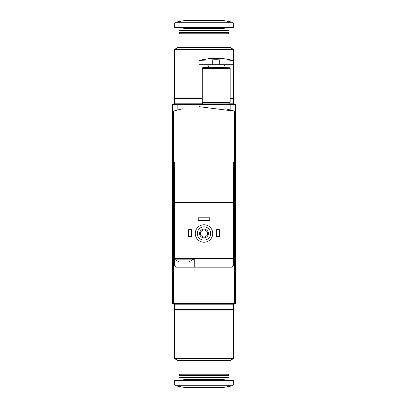 <?xml version="1.0" encoding="UTF-8"?>
<svg xmlns="http://www.w3.org/2000/svg" width="408" height="408" viewBox="0 0 408 408"><rect width="100%" height="100%" fill="white"/><g stroke="black" fill="none" stroke-linecap="round" stroke-linejoin="round"><path stroke-width="0.61" d="M172.584 111.44L172.584 104.519L235.416 104.519L235.416 303.481L173.456 303.481L173.456 111.17L172.584 111.44L172.584 303.481L173.456 303.481M199.537 106.712L234.544 111.17A104.713 104.713 0 0 0 224.941 108.732L224.941 104.871L177.822 104.871L177.822 109.941M202.256 104.519L202.256 104.871M204 310.111L174.333 310.111L174.333 358.459L233.667 358.459L233.667 310.111L204 310.111M233.667 358.459L230.352 360.376L177.648 360.376L174.333 358.459M228.959 360.376L228.959 374.161L179.041 374.161L179.041 360.376M228.959 374.161L228.261 374.86L179.739 374.86L179.041 374.161M204 375.559L179.041 375.559L179.041 376.982L228.959 376.982L228.959 375.559L204 375.559M228.959 376.982L228.465 377.476L179.535 377.476L179.041 376.982M233.32 385.106L233.32 380.618L174.68 380.618L174.68 385.106L175.256 385.795L232.744 385.795L233.32 385.106L174.68 385.106M232.744 385.795L222.498 387.6L185.502 387.6L175.256 385.795M204 304.179L174.333 304.179L174.333 309.412L233.667 309.412L233.667 304.179L204 304.179M179.699 261.941L179.041 261.941L174.155 259.151L193.703 259.151L188.817 261.941L179.699 261.941M233.667 162.466L234.544 162.466L233.667 162.466L233.667 202.603L174.333 202.603L174.333 258.453L233.667 258.453L233.667 265.435L231.923 267.179L176.078 267.179L174.333 265.435L174.333 259.325M174.333 202.603L174.333 162.466L173.456 162.466L174.333 162.466M233.667 259.151L233.667 202.603M183.059 104.871L183.059 108.732A104.713 104.713 0 0 0 173.456 111.17M234.544 303.481L234.544 111.17M197.37 233.493A6.63 6.63 0 0 1 207.315 227.751A6.63 6.63 0 0 1 207.315 239.236A6.63 6.63 0 0 1 197.37 233.493M199.634 233.493A4.366 4.366 0 0 1 206.183 229.714A4.366 4.366 0 0 1 206.183 237.272A4.366 4.366 0 0 1 199.634 233.493M195.274 233.493A8.726 8.726 0 0 1 208.366 225.935A8.726 8.726 0 0 1 208.366 241.052A8.726 8.726 0 0 1 195.274 233.493M200.486 233.493A3.514 3.514 0 0 1 205.754 230.454A3.514 3.514 0 0 1 205.754 236.538A3.514 3.514 0 0 1 200.486 233.493M216.566 229.653L219.356 229.653L219.356 236.635L216.566 236.635L216.566 229.653M188.644 229.653L191.434 229.653L191.434 236.635L188.644 236.635L188.644 229.653M198.242 217.785L209.758 217.785L209.758 220.58L198.242 220.58L198.242 217.785M194.749 267.179L194.749 258.453M174.333 258.453L174.155 259.151M212.726 59.818L201.894 60.251L199.114 60.94L201.894 60.251L199.691 60.251L199.114 60.94L199.114 64.729L233.32 64.729L233.32 60.94L232.744 60.251L216.214 59.741L212.726 59.818L212.726 64.729M232.744 60.251L222.498 58.446L209.931 58.446L199.691 60.251M230.54 60.251L233.32 60.94M202.603 67.769L229.832 67.769L202.852 67.524L202.603 68.569M216.214 68.569L202.256 68.569L202.256 102.077L230.178 102.077L230.178 68.569L216.214 68.569M229.832 102.077L229.832 102.428L202.603 102.428L202.603 102.077M229.832 102.428L229.48 102.775L202.954 102.775L202.603 102.428M229.48 102.775L229.832 103.127L202.603 103.127L202.603 104.519M230.178 97.889L233.667 97.889L233.667 49.541L174.333 49.541L174.333 97.889L202.256 97.889M174.333 49.541L177.648 47.624L230.352 47.624L233.667 49.541M179.041 47.624L179.041 33.838L228.959 33.838L228.959 47.624M179.041 32.441L179.739 33.14L179.041 33.838L179.739 33.14L228.261 33.14L228.959 33.838L228.261 33.14L228.959 32.441L228.959 31.018L179.041 31.018L179.041 32.441L228.959 32.441M179.041 31.018L179.535 30.524L228.465 30.524L228.959 31.018M204 27.382L233.32 27.382L233.32 22.894L232.744 22.205L175.256 22.205L174.68 22.894L233.32 22.894L232.744 22.205L222.498 20.4L185.502 20.4L175.256 22.205L174.68 22.894L174.68 27.382L204 27.382M229.832 103.821L233.667 103.821L233.667 98.588L230.178 98.588M202.256 98.588L174.333 98.588L174.333 103.821L202.603 103.821M223.895 377.476L223.895 379.312L184.105 379.312L182.794 380.618M183.931 267.179L183.931 261.941M225.206 64.729L223.895 66.04L208.539 66.04L207.228 64.729M219.708 64.729L219.708 59.818M184.105 30.524L184.105 28.688L223.895 28.688L225.206 27.382M230.178 104.519L230.178 109.941M179.739 374.86L179.041 375.559M228.261 374.86L228.959 375.559M184.105 377.476L184.105 379.312M223.895 379.312L225.206 380.618M175.379 303.481L175.379 304.179M232.621 303.481L232.621 304.179M175.379 309.412L175.379 310.111M232.621 309.412L232.621 310.111M193.703 258.453L193.703 259.151M208.539 66.04L208.539 67.524M223.895 66.04L223.895 67.524M229.832 67.769L229.832 68.569M202.954 102.775L202.603 103.127M229.832 103.127L229.832 104.519M223.895 30.524L223.895 28.688M184.105 28.688L182.794 27.382M232.621 104.519L232.621 103.821M175.379 104.519L175.379 103.821M232.621 98.588L232.621 97.889M175.379 98.588L175.379 97.889"/></g></svg>
